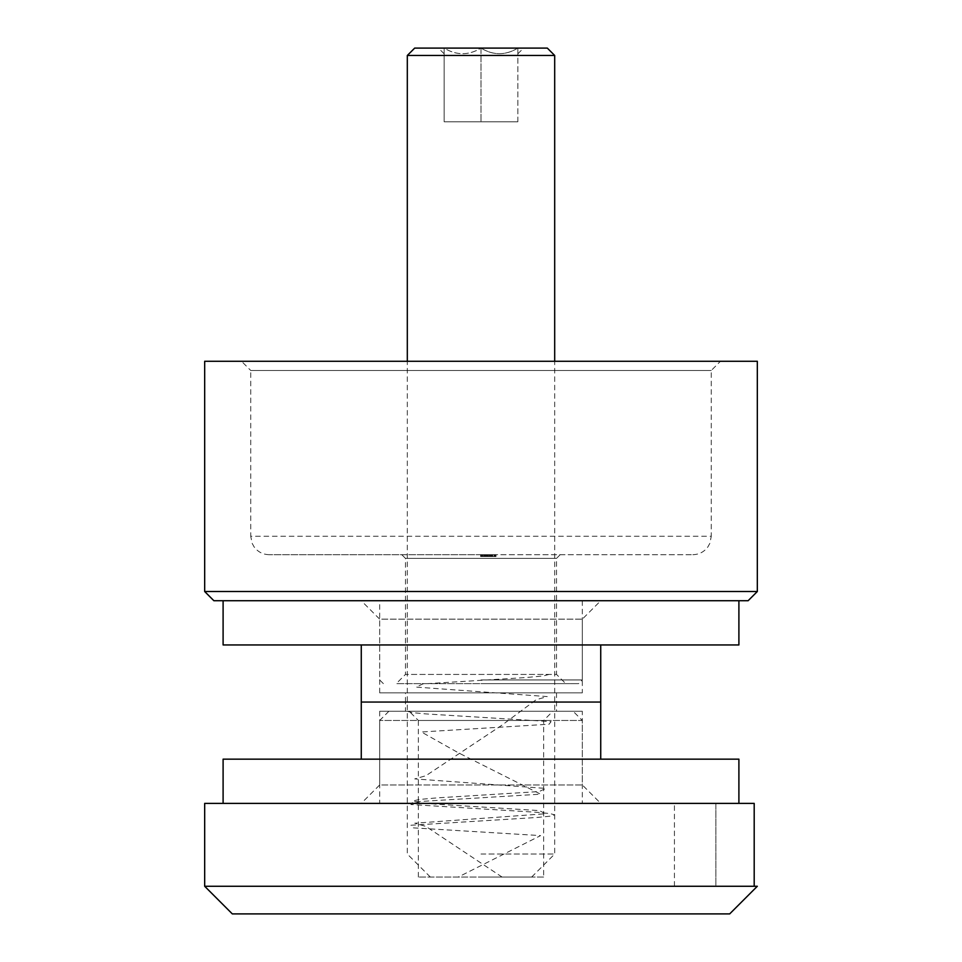 <?xml version="1.0" encoding="UTF-8"?>
<svg xmlns="http://www.w3.org/2000/svg" width="962" height="962" viewBox="0 0 962 962"><rect width="100%" height="100%" fill="white"/><g stroke="black" fill="none" stroke-linecap="round" stroke-linejoin="round"><path stroke-width="0.72" stroke-dasharray="4.81 3.61" d="M489.706 556.529L481 556.529L481 554.689L269.156 554.689L692.844 554.689L480.808 554.689L495.995 554.689L481 554.689L495.622 554.689L481 554.689L495.622 554.689L481 554.689L481 556.529L491.69 556.529L491.69 554.689L491.69 556.529L489.754 556.529L489.754 554.689L489.754 556.529L491.871 556.529L491.871 554.689L491.871 556.529L481 556.529L481 554.689L481 556.529L488.455 556.529L488.455 554.689L488.455 556.529L490.56 556.529L490.56 554.689L482.13 554.689L490.56 554.689L482.13 554.689L490.56 554.689L485.87 554.689L490.56 554.689L490.56 556.529L487.734 556.529L487.734 554.689L487.734 556.529L481 556.529L481 554.689L481 556.529L491.69 556.529L491.69 554.689L491.69 556.529L489.754 556.529L491.871 556.529L481 556.529L481 554.689L481 556.529L490.56 556.529L481 556.529L481 554.689L481 556.529L481 554.689L481 556.529L482.852 556.529L482.852 554.689L482.852 556.529L480.808 556.529L480.808 554.689L480.808 556.529L486.375 556.529L486.375 554.689L486.363 556.529L491.871 556.529L491.871 554.689L491.871 556.529L489.706 556.529L489.706 554.689M269.156 554.689C262.854 554.521 257.84 551.911 254.088 546.861L252.14 543.314L250.733 536.267L481 536.267L250.733 536.267L250.733 370.478L711.267 370.478L250.733 370.478L241.522 361.267L720.478 361.267L241.522 361.267M692.844 554.689C699.146 554.521 704.16 551.911 707.912 546.861L709.86 543.314L711.267 536.267L481 536.267L711.267 536.267L711.267 370.478L720.478 361.267M401.791 554.689L405.471 558.369L556.529 558.369L405.471 558.369L405.471 674.422L556.529 674.422L565.74 683.633L396.26 683.633L565.74 683.633M560.209 554.689L556.529 558.369L556.529 674.422L405.471 674.422L396.26 683.633M481 683.633L578.631 683.633L481 683.633M757.322 591.522L204.678 591.522M757.322 361.267L204.678 361.267M481 600.733L582.323 600.733L481 600.733M489.826 556.529L480.627 556.529L492.772 556.529L487.181 556.529L491.522 556.529L491.498 554.689L480.627 554.689L495.995 554.689L491.498 554.689L491.522 556.529L495.995 556.529L495.995 554.689L489.297 554.689L495.995 554.689L495.995 556.529L481 556.529L491.69 556.529L491.69 554.689L491.69 556.529L491.69 554.689L491.69 556.529L489.826 556.529L489.826 554.689M483.766 556.529L495.995 556.529L485.101 556.529L485.076 554.689L480.627 554.689L485.076 554.689L485.101 556.529L480.627 556.529L480.627 554.689L480.627 556.529L480.627 554.689L480.627 556.529L488.299 556.529L488.299 554.689L488.299 556.529L495.995 556.529L495.995 554.689L495.995 556.529L481 556.529L481 554.689L481 556.529L486.796 556.529L481 556.529L481 554.689L481 556.529L490.56 556.529L482.13 556.529L490.56 556.529L490.56 554.689L490.56 556.529L481 556.529L481 554.689L481 556.529L482.852 556.529L480.808 556.529L486.375 556.529L486.375 554.689L486.363 556.529L491.871 556.529L489.297 556.529L489.297 554.689L489.297 556.529L491.871 556.529L491.871 554.689L491.871 556.529L486.784 556.529L490.56 556.529L490.56 554.689L490.56 556.529L481 556.529L481 554.689L481 556.529L495.995 556.529L495.995 554.689L495.995 556.529L485.87 556.529L485.87 554.689L492.219 554.689L485.87 554.689L485.87 556.529L484.379 556.529L484.379 554.689L483.766 556.529L483.766 554.689M213.889 600.733L748.111 600.733M486.315 556.529L486.315 554.689M482.13 556.529L482.13 554.689L494.492 554.689L482.13 554.689L494.492 554.689L482.13 554.689L487.938 554.689L482.13 554.689L482.13 556.529L482.13 554.689L482.13 556.529L494.492 556.529L482.13 556.529L484.632 556.529L484.632 554.689L484.632 556.529L488.311 556.529L488.311 554.689L488.311 556.529L494.492 556.529L494.492 554.689L494.492 556.529L482.13 556.529L482.13 554.689L482.13 556.529L485.028 556.529L482.13 556.529M491.329 556.529L491.329 554.689M489.622 556.529L481 556.529L495.622 556.529L489.622 556.529L489.622 554.689M480.808 556.529L480.808 554.689M489.886 556.529L489.886 554.689M491.871 556.529L491.871 554.689M489.766 556.529L489.766 554.689M486.063 556.529L486.063 554.689L486.026 556.529M489.562 556.529L487.373 556.529L490.56 556.529L489.562 556.529L489.562 554.689M487.373 556.529L487.373 554.689L487.373 556.529L487.373 554.689L487.373 556.529L485.87 556.529L492.219 556.529L485.87 556.529L485.87 554.689L485.87 556.529L485.87 554.689L485.87 556.529L487.373 556.529M490.56 556.529L490.56 554.689M484.102 556.529L495.622 556.529L481 556.529L481 554.689L481 556.529L481 554.689L481 556.529L485.69 556.529L485.69 554.689L485.69 556.529L481 556.529L481 554.689L481 556.529L495.622 556.529L495.622 554.689L495.622 556.529L495.622 554.689L495.622 556.529L481 556.529L481 554.689L481 556.529L484.379 556.529L484.379 554.689L484.379 556.529L481 556.529L481 554.689L481 556.529L495.622 556.529L495.622 554.689L495.622 556.529L484.102 556.529L484.102 554.689M494.119 556.529L494.119 554.689L494.119 556.529L494.119 554.689L494.119 556.529L495.622 556.529L495.622 554.689L495.622 556.529L495.622 554.689L495.622 556.529L481 556.529L481 554.689L481 556.529L494.119 556.529M488.119 556.529L488.119 554.689L488.119 556.529M487.181 554.689L492.772 554.689L487.181 554.689L487.181 556.529L487.205 554.689M492.772 556.529L492.772 554.689M484.379 556.529L484.379 554.689M492.219 556.529L492.219 554.689M495.995 556.529L495.995 554.689L495.995 556.529L488.299 556.529L488.299 554.689L488.299 556.529L495.995 556.529L495.995 554.689L495.995 556.529L480.627 556.529L495.995 556.529M481.349 556.529L481.349 554.689M487.301 556.529L487.301 554.689M488.684 556.529L491.594 556.529L488.684 556.529L488.684 554.689M491.594 556.529L491.594 554.689L491.594 556.529M494.492 556.529L494.492 554.689M495.202 556.529L495.202 554.689M489.442 556.529L489.442 554.689M487.938 556.529L485.028 556.529L487.938 556.529L487.938 554.689M485.028 556.529L485.028 554.689L485.028 556.529M556.529 692.844L556.529 711.267L405.471 711.267L405.471 702.056L556.529 702.056L405.471 702.056L556.529 702.056L405.471 702.056L405.471 692.844L556.529 692.844L405.471 692.844M361.267 644.949L600.733 644.949L361.267 644.949M223.1 600.733L738.9 600.733L223.1 600.733M582.323 692.844L379.677 692.844L582.323 692.844L582.323 619.155L379.677 619.155L361.267 600.733L600.733 600.733L361.267 600.733M379.677 692.844L379.677 619.155L582.323 619.155L600.733 600.733M738.9 644.949L223.1 644.949M600.733 702.056L361.267 702.056L600.733 702.056M543.638 877.055L418.362 877.055L543.638 877.055L543.638 720.478L418.362 720.478L409.163 711.267L552.837 711.267L409.163 711.267M418.362 877.055L418.362 720.478L543.638 720.478L552.837 711.267M573.111 711.267L388.888 711.267L573.111 711.267L582.323 720.478L379.677 720.478L582.323 720.478L582.323 803.378L379.677 803.378L582.323 803.378M388.888 711.267L379.677 720.478L379.677 803.378M757.322 886.267L204.678 886.267M754.196 886.267L715.872 886.267L754.196 886.267L754.196 803.378L204.678 803.378M754.196 803.378L715.872 803.378L754.196 803.378M715.872 803.378L674.422 803.378L715.872 803.378L715.872 886.267L674.422 886.267L715.872 886.267L715.872 803.378M729.689 913.9L232.311 913.9M674.422 886.267L674.422 803.378M444.155 48.112C444.155 55.543 444.155 55.543 444.155 48.112C444.155 55.543 444.155 55.543 444.155 48.112C456.337 55.543 468.614 55.543 481 48.112L438.444 48.1L481 48.1C468.831 55.543 456.541 55.543 444.155 48.112L444.155 121.789L517.845 121.789L444.155 121.789L444.155 48.112M547.318 48.1L414.682 48.1M407.311 55.471L554.689 55.471M481 877.055L531.661 877.055L481 877.055M481 854.028L554.689 854.028L481 854.028M481 48.112C493.169 55.543 505.459 55.543 517.845 48.112C517.845 55.543 517.845 55.543 517.845 48.112C517.845 55.543 517.845 55.543 517.845 48.112C505.663 55.543 493.386 55.543 481 48.112L481 121.789L481 48.112M517.845 121.789L517.845 48.112L517.845 121.789M361.267 759.162L600.733 759.162L361.267 759.162M223.1 759.162L738.9 759.162M223.1 803.378L738.9 803.378L223.1 803.378M582.323 711.267L379.677 711.267L582.323 711.267L582.323 784.956L379.677 784.956L361.267 803.378L600.733 803.378L361.267 803.378M379.677 711.267L379.677 784.956L582.323 784.956L600.733 803.378M405.471 711.267L556.529 711.267M407.311 711.267L411.868 712.565L424.976 713.852L551.082 721.632L549.074 724.218L421.392 731.986L458.225 752.717L540.608 794.167L412.926 801.935L410.93 804.521L537.024 812.301L550.132 813.587L554.689 814.886L550.132 816.185L537.024 817.472L410.918 825.252L412.926 827.837L540.608 835.605L458.225 877.055M549.158 674.422L542.893 676.009L525.264 677.585L422.883 683.922L416.185 687.084L547.27 696.584L536.135 699.747L502.068 725.083L425.853 775.745L414.73 778.907L545.815 788.407L539.117 791.57L436.736 797.907L419.107 799.482L412.842 801.069L419.107 802.657L436.736 804.232L539.117 810.569L545.815 813.732L414.73 823.231L425.853 826.394L502.068 877.055M481 679.954L582.323 679.954L481 679.954M486.459 556.529L486.459 554.689L486.459 556.529M484.86 556.529L484.86 554.689L484.86 556.529M486.784 556.529L486.784 554.689L486.796 556.529M485.161 556.529L485.161 554.689M486.435 556.529L486.435 554.689M485.497 556.529L485.497 554.689M488.311 556.529L488.311 554.689L488.311 556.529M489.321 556.529L489.321 554.689M582.323 600.733L582.323 679.954L578.631 683.633M383.369 683.633L379.677 679.954L379.677 600.733M444.155 53.812L438.444 48.1M531.661 877.055L554.689 854.028L554.689 361.267M430.339 877.055L407.311 854.028L407.311 361.267M517.845 53.812L523.556 48.1"/><path stroke-width="1.44" d="M757.322 591.522L748.111 600.733L213.889 600.733L204.678 591.522L757.322 591.522L757.322 361.267L204.678 361.267L204.678 591.522M600.733 759.162L600.733 702.056L361.267 702.056L600.733 702.056L600.733 644.949M361.267 759.162L361.267 644.949M223.1 600.733L223.1 644.949L738.9 644.949L738.9 600.733M204.678 886.267L232.311 913.9L729.689 913.9L757.322 886.267L754.196 886.267L754.196 803.378L204.678 803.378L204.678 886.267L754.196 886.267M407.311 55.471L414.682 48.1L547.318 48.1L554.689 55.471L407.311 55.471L407.311 361.267M223.1 803.378L223.1 759.162L738.9 759.162L738.9 803.378M554.689 361.267L554.689 55.471"/></g></svg>
